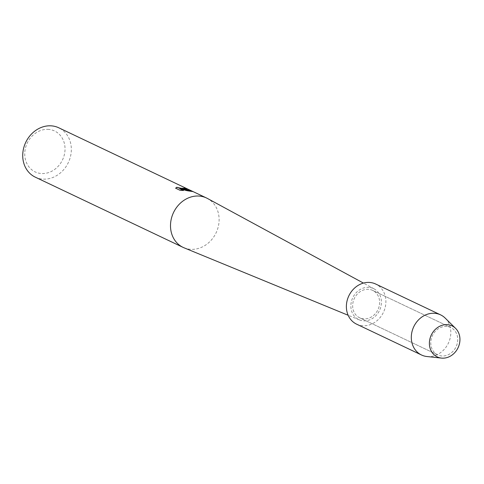 <?xml version="1.0" encoding="UTF-8"?>
<svg xmlns="http://www.w3.org/2000/svg" width="484" height="484" viewBox="0 0 484 484"><rect width="100%" height="100%" fill="white"/><g stroke="black" fill="none" stroke-linecap="round" stroke-linejoin="round"><path stroke-width="0.36" stroke-dasharray="2.42 1.81" d="M446.907 326.458A15.167 13.08 115.4 0 0 431.589 337.741A15.167 13.08 115.4 0 0 437.748 354.905A15.167 13.08 115.4 0 0 441.602 355.958A15.167 13.08 115.4 0 0 456.92 344.668A15.167 13.08 115.4 0 0 450.761 327.511A15.167 13.08 115.4 0 0 446.907 326.458A15.167 13.08 115.4 0 0 431.589 337.741A15.167 13.08 115.4 0 0 437.748 354.905A15.167 13.08 115.4 0 0 441.602 355.958A15.167 13.08 115.4 0 0 456.92 344.668A15.167 13.08 115.4 0 0 450.761 327.511A15.167 13.08 115.4 0 0 446.907 326.458M368.79 289.341A15.167 13.08 115.4 0 0 353.471 300.624A15.167 13.08 115.4 0 0 359.63 317.788A15.167 13.08 115.4 0 0 363.484 318.841A15.167 13.08 115.4 0 0 378.803 307.558A15.167 13.08 115.4 0 0 372.644 290.394A15.167 13.08 115.4 0 0 368.79 289.341A15.167 13.08 115.4 0 0 353.471 300.624A15.167 13.08 115.4 0 0 359.63 317.788A15.167 13.08 115.4 0 0 363.484 318.841A15.167 13.08 115.4 0 0 378.803 307.558A15.167 13.08 115.4 0 0 372.644 290.394A15.167 13.08 115.4 0 0 368.79 289.341M184.071 247.814A27.334 23.577 115.4 0 0 190.018 249.272A27.334 23.577 115.4 0 0 217.437 229.525A27.334 23.577 115.4 0 0 207.503 198.488M369.147 287.381A17.182 14.816 115.4 0 0 351.668 300.546A17.182 14.816 115.4 0 0 359.388 319.888A17.182 14.816 115.4 0 0 363.133 320.801A17.182 14.816 115.4 0 0 380.364 308.393A17.182 14.816 115.4 0 0 374.12 288.881A17.182 14.816 115.4 0 0 369.147 287.381M35.302 177.162A27.334 23.577 115.4 0 0 42.247 179.062A27.334 23.577 115.4 0 0 69.859 158.716A27.334 23.577 115.4 0 0 58.758 127.788M48.854 129.428A22.645 19.535 115.4 0 0 25.138 149.61A22.645 19.535 115.4 0 0 40.922 173.484A22.645 19.535 115.4 0 0 64.638 153.301A22.645 19.535 115.4 0 0 48.854 129.428M184.725 188.252A27.177 23.438 115.4 0 0 184.265 188.143L184.725 188.451M175.631 188.197L180.024 190.285M181.633 188.966L187.133 189.129M179.885 188.935L186.927 190.823L192.947 191.731L191.966 191.319M179.994 190.442L183.115 190.472M356.605 324.159A22.216 19.16 115.4 0 0 362.25 325.702A22.216 19.16 115.4 0 0 384.695 309.167A22.216 19.16 115.4 0 0 375.675 284.023M427.178 356.551A22.216 19.16 115.4 0 0 448.438 343.035A22.216 19.16 115.4 0 0 445.189 318.097M437.748 354.905L359.63 317.788L437.748 354.905M359.388 319.888L348.147 315.266M374.12 288.881L363.436 283.086M450.761 327.511L372.644 290.394L450.761 327.511"/><path stroke-width="0.73" d="M447.67 324.691A17.182 14.816 115.4 0 0 429.683 340.004A17.182 14.816 115.4 0 0 441.656 358.112A17.182 14.816 115.4 0 0 459.649 342.799A17.182 14.816 115.4 0 0 447.67 324.691A17.182 14.816 115.4 0 0 429.701 339.895A17.182 14.816 115.4 0 0 441.469 358.093A17.182 14.816 115.4 0 0 441.656 358.112A17.182 14.816 115.4 0 0 458.1 347.663A17.182 14.816 115.4 0 0 455.589 328.376A17.182 14.816 115.4 0 0 447.67 324.691M363.436 283.086L207.503 198.488A27.334 23.577 115.4 0 0 206.535 197.998A27.334 23.577 115.4 0 0 199.589 196.099A27.334 23.577 115.4 0 0 171.977 216.445A27.334 23.577 115.4 0 0 183.073 247.372A27.334 23.577 115.4 0 0 184.071 247.814L348.147 315.266M184.725 188.451L179.679 188.27L176.963 187.399L181.234 188.27L184.755 188.318L184.295 187.992A27.334 23.577 -64.6 0 1 186.473 188.609L187.248 189.081L181.657 188.814L185.13 189.226L192.977 191.573L186.951 190.672L179.909 188.784L183.503 190.49L180.024 190.285L175.589 188.179L176.981 187.181M206.535 197.998L58.758 127.788A27.334 23.577 115.4 0 0 51.812 125.888A27.334 23.577 115.4 0 0 24.2 146.228A27.334 23.577 115.4 0 0 35.302 177.162L183.073 247.372M176.95 187.338L175.631 188.197M187.133 189.129L186.443 188.76A27.177 23.438 115.4 0 0 184.725 188.252M191.966 191.319L181.657 188.814M183.115 190.472L179.909 188.784M455.589 328.376L445.189 318.097A22.216 19.16 115.4 0 0 440.603 314.872A22.216 19.16 115.4 0 0 434.953 313.329A22.216 19.16 115.4 0 0 412.507 329.864A22.216 19.16 115.4 0 0 421.534 355.008A22.216 19.16 115.4 0 0 426.93 356.526A22.216 19.16 115.4 0 0 427.178 356.551M440.603 314.872L375.675 284.023A22.216 19.16 115.4 0 0 370.024 282.481A22.216 19.16 115.4 0 0 347.579 299.015A22.216 19.16 115.4 0 0 356.605 324.159L421.534 355.008M441.469 358.093L426.93 356.526"/></g></svg>
